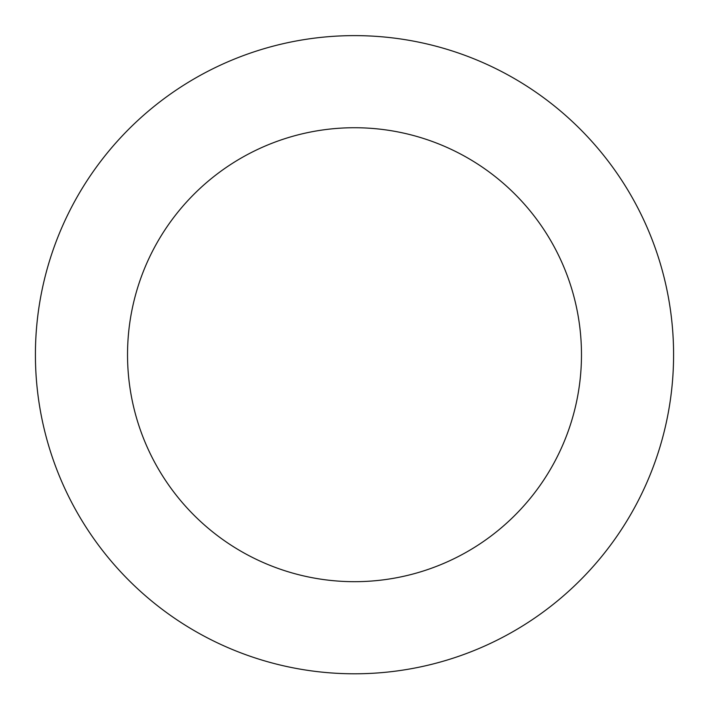 <?xml version="1.0" encoding="UTF-8"?>
<svg xmlns="http://www.w3.org/2000/svg" width="709" height="709" viewBox="0 0 709 709"><rect width="100%" height="100%" fill="white"/><g stroke="black" fill="none" stroke-linecap="round" stroke-linejoin="round"><path stroke-width="1.06" d="M260.779 49.692A319.094 319.094 0 0 0 137.209 588.381A319.094 319.094 0 0 0 665.512 426.056A319.094 319.094 0 0 0 260.779 49.692M287.836 137.741A226.977 226.977 0 0 0 199.938 520.92A226.977 226.977 0 0 0 575.735 405.459A226.977 226.977 0 0 0 287.836 137.741"/></g></svg>
